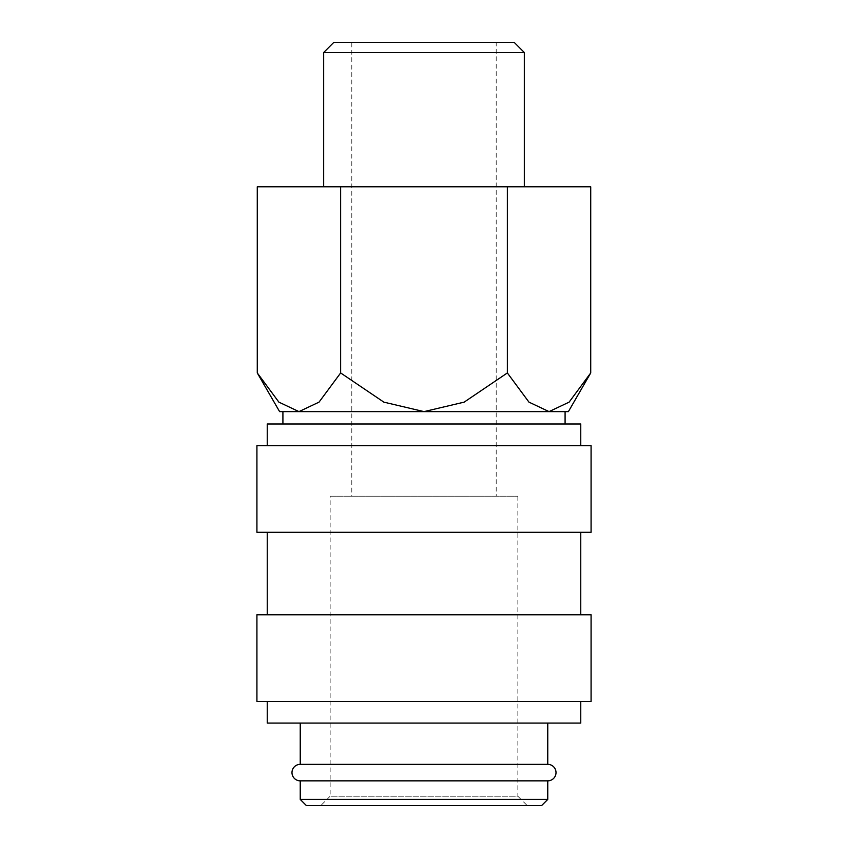 <?xml version="1.0" encoding="UTF-8"?>
<svg xmlns="http://www.w3.org/2000/svg" width="848" height="848" viewBox="0 0 848 848"><rect width="100%" height="100%" fill="white"/><g stroke="black" fill="none" stroke-linecap="round" stroke-linejoin="round"><path stroke-width="0.64" stroke-dasharray="4.24 3.18" d="M300.234 780.849L547.766 780.849M580.763 445.656L267.237 445.656L580.763 445.656M580.763 424L267.237 424M591.077 532.29L256.923 532.29M591.077 445.656L256.923 445.656M580.763 614.8L267.237 614.8L580.763 614.8M580.763 532.29L267.237 532.29L580.763 532.29M591.077 701.434L256.923 701.434M591.077 614.8L256.923 614.8M580.763 723.09L267.237 723.09M580.763 701.434L267.237 701.434L580.763 701.434M547.766 764.345L300.234 764.345M547.766 723.09L300.234 723.09L547.766 723.09M541.575 805.6L306.425 805.6M547.766 799.41L300.234 799.41M257.273 372.94L278.875 402.132L298.952 411.619L568.393 411.619M279.607 411.619L298.952 411.619L319.039 402.132L340.642 372.94L383.837 402.132L424 411.619L549.048 411.619L569.125 402.132L590.727 372.94M524.329 186.793L323.671 186.793L524.329 186.793M282.914 424L565.086 424L282.914 424M565.086 411.619L282.914 411.619M496.197 496.197L351.803 496.197L351.803 42.4L496.197 42.4L496.197 496.197L351.803 496.197M517.852 496.197L517.852 796.219L330.148 796.219L330.148 496.197L517.852 496.197L330.148 496.197M527.233 805.6L320.767 805.6L330.148 796.219L517.852 796.219L527.233 805.6L320.767 805.6M496.197 42.4L351.803 42.4M524.329 52.523L323.671 52.523M514.206 42.4L333.794 42.4M298.952 411.619L424 411.619L464.163 402.132L507.358 372.94L528.961 402.132L549.048 411.619M590.727 186.793L257.273 186.793M507.358 186.793L507.358 372.94M340.642 186.793L340.642 372.94"/><path stroke-width="1.27" d="M300.234 723.09L300.234 764.345A8.247 8.247 0 0 0 291.988 772.592A8.247 8.247 0 0 0 300.234 780.849L300.234 799.41L306.425 805.6L541.575 805.6L547.766 799.41L547.766 780.849L300.234 780.849M547.766 780.849A8.247 8.247 0 0 0 556.012 772.592A8.247 8.247 0 0 0 547.766 764.345L547.766 723.09M580.763 445.656L580.763 424L267.237 424L267.237 445.656M591.077 532.29L591.077 445.656L256.923 445.656L256.923 532.29L591.077 532.29M580.763 614.8L580.763 532.29M267.237 532.29L267.237 614.8M591.077 701.434L591.077 614.8L256.923 614.8L256.923 701.434L591.077 701.434M267.237 701.434L267.237 723.09L580.763 723.09L580.763 701.434M257.273 372.94L279.607 411.619L298.952 411.619L278.875 402.132L257.273 372.94L257.273 186.793L590.727 186.793L590.727 372.94L569.125 402.132L549.048 411.619L565.086 411.619L565.086 424M549.048 411.619L528.961 402.132L507.358 372.94L464.163 402.132L424 411.619L568.393 411.619L590.727 372.94M323.671 186.793L323.671 52.523L333.794 42.4L514.206 42.4L524.329 52.523L524.329 186.793M323.671 52.523L524.329 52.523M298.952 411.619L424 411.619L383.837 402.132L340.642 372.94L319.039 402.132L298.952 411.619L282.914 411.619L282.914 424M300.234 764.345L547.766 764.345M300.234 799.41L547.766 799.41M507.358 186.793L507.358 372.94M340.642 186.793L340.642 372.94"/></g></svg>
